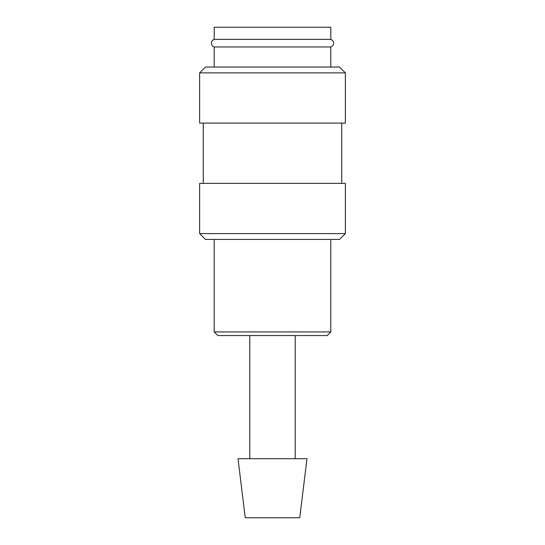 <?xml version="1.0" encoding="UTF-8"?>
<svg xmlns="http://www.w3.org/2000/svg" width="545" height="545" viewBox="0 0 545 545"><rect width="100%" height="100%" fill="white"/><g stroke="black" fill="none" stroke-linecap="round" stroke-linejoin="round"><path stroke-width="0.82" d="M214.199 46.965C212.448 46.305 211.521 45.044 211.412 43.171C211.521 41.297 212.448 40.037 214.199 39.376L330.801 39.376C332.552 40.037 333.479 41.297 333.588 43.171C333.479 45.044 332.552 46.305 330.801 46.965L214.199 46.965L214.199 67.049M272.5 233.594L199.627 233.594L205.458 239.425L339.542 239.425L345.373 233.594L272.5 233.594M345.373 233.594L345.373 183.372L199.627 183.372L199.627 233.594M272.5 72.88L199.627 72.88L199.627 123.109L345.373 123.109L345.373 72.88L272.5 72.88M345.373 72.88L339.542 67.049L205.458 67.049L199.627 72.88M272.5 458.72L238.008 458.72L245.257 517.75L299.743 517.75L306.992 458.72L272.5 458.72M272.5 331.919L214.199 331.919L217.843 335.563L327.157 335.563L330.801 331.919L272.5 331.919M214.199 39.376L214.199 27.25L330.801 27.25L330.801 39.376M203.271 123.109L203.271 183.372M249.794 335.563L249.794 458.72M214.199 239.425L214.199 331.919M330.801 239.425L330.801 331.919M295.206 335.563L295.206 458.72M330.801 46.965L330.801 67.049M341.729 123.109L341.729 183.372"/></g></svg>
